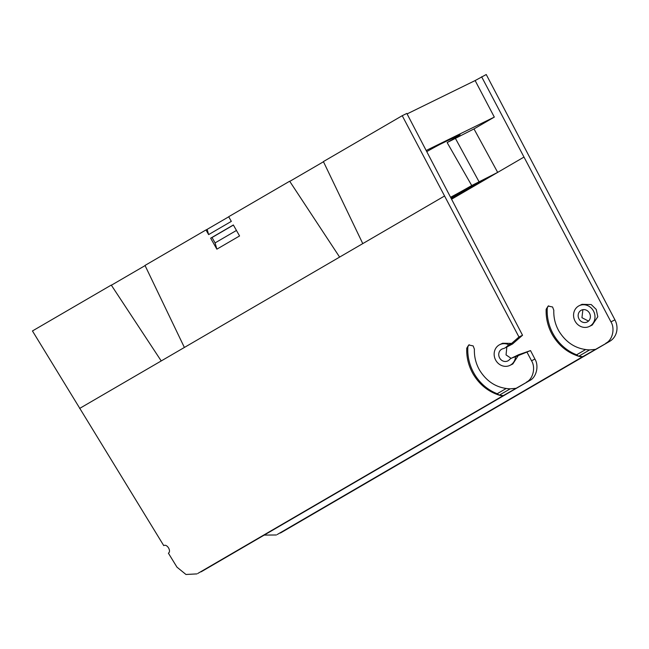 <?xml version="1.0" encoding="UTF-8"?>
<svg xmlns="http://www.w3.org/2000/svg" width="649" height="649" viewBox="0 0 649 649"><rect width="100%" height="100%" fill="white"/><g stroke="black" fill="none" stroke-linecap="round" stroke-linejoin="round"><path stroke-width="0.97" d="M582.891 309.67L581.942 317.702L588.513 321.085M589.462 313.061A6.595 6.003 63.9 0 1 587.175 322.001A6.595 6.003 63.9 0 1 579.086 319.097A6.595 6.003 63.9 0 1 581.366 310.157A6.595 6.003 63.9 0 1 589.462 313.061M595.198 349.413L589.625 349.908C576.555 349.332 566.317 343.061 558.911 331.104C555.228 324.549 553.532 317.596 553.816 310.263L552.575 306.985L548.162 306.06L546.158 309.248C545.809 318.27 547.894 326.812 552.421 334.884C558.724 345.536 567.477 352.667 578.697 356.269L581.975 357.112L609.817 341.269A16.501 15.008 -116.1 0 0 614.944 319.868L486.239 74.521L475.141 80.557L407.085 113.916M548.721 305.841A4.121 3.748 -116.1 0 0 547.229 308.721A44.132 40.141 -116.1 0 0 553.419 334.397A44.132 40.141 -116.1 0 0 576.62 354.8L578.697 356.269L582.859 356.682M589.357 326.447L592.253 325.027L597.802 316.761L596.212 309.395L591.223 304.559L582.007 304.324L579.192 305.711A11.552 10.506 63.9 0 1 593.356 310.79A11.552 10.506 63.9 0 1 589.357 326.447A11.552 10.506 63.9 0 1 575.192 321.369A11.552 10.506 63.9 0 1 579.192 305.711M281.195 532.569L280.336 533.032A16.501 15.008 -116.1 0 0 281.195 532.569L609.817 341.269M614.944 319.868L610.936 321.839L481.623 76.785M610.936 321.839C615.22 328.605 612.478 340.149 605.858 343.207M277.237 534.508L581.975 357.112M276.377 534.971L264.2 535.101M589.625 349.908L578.697 356.269M585.512 349.624L576.62 354.8M515.785 388.337L510.211 388.832C497.134 388.256 486.896 381.993 479.497 370.027C475.814 363.472 474.119 356.52 474.403 349.186L473.153 345.909L468.74 344.984L466.745 348.172C466.388 357.193 468.481 365.736 473.007 373.808C479.303 384.459 488.064 391.59 499.284 395.192L502.561 396.036L529.754 380.517C536.366 377.45 539.165 365.882 534.93 359.084L530.517 350.59L518.535 354.76L511.42 358.199A8.25 7.504 63.9 0 1 512.183 357.883L518.535 354.76M469.308 344.765A4.121 3.748 -116.1 0 0 467.815 347.645A44.132 40.141 -116.1 0 0 473.997 373.321A44.132 40.141 -116.1 0 0 497.207 393.732L499.284 395.192L503.437 395.606M201.125 571.818L529.754 380.517M511.128 358.345L506.05 354.898L506.828 347.045M530.517 350.59L515.541 356.707A11.552 10.506 63.9 0 1 509.944 365.371A11.552 10.506 63.9 0 1 495.43 359.627A11.552 10.506 63.9 0 1 499.779 344.635A11.552 10.506 63.9 0 1 508.8 344.789L506.106 347.142A8.25 7.504 63.9 0 1 504.614 348.14L512.507 344.002L522.534 335.241L406.834 113.437L402.218 115.7L518.957 337.001L522.534 335.241M196.963 573.894L185.963 574.479L176.966 567.153L168.407 553.199C171.612 551.098 167.012 543.594 163.751 545.606L32.45 330.958L111.271 285.073L161.228 360.941L184.381 347.458L145.003 265.433L205.984 229.941L208.621 234.605L231.328 221.382L228.683 216.717L289.665 181.225L339.614 257.093L362.775 243.61L323.397 161.585L402.218 115.7M451.436 198.505L487.431 178.013L451.623 198.862M450.877 197.434A30.357 0.819 150.5 0 0 472.805 185.184L478.97 182.158L451.306 198.261M523.8 157.18L451.753 199.113L497.678 172.383L471.726 185.533A21.952 0.592 -29.5 0 1 450.731 197.15M508.8 344.789L511.631 343.402L518.957 337.001M511.42 358.199A8.25 7.504 63.9 0 0 509.392 359.716A6.595 6.003 63.9 0 1 507.761 360.933A6.595 6.003 63.9 0 1 499.47 357.648A6.595 6.003 63.9 0 1 501.953 349.081A6.595 6.003 63.9 0 1 503.137 348.659A8.25 7.504 63.9 0 0 504.614 348.14M515.541 356.707L512.183 357.883M527.045 352.285L531.531 360.755C535.806 367.521 533.064 379.065 526.453 382.131M197.823 573.432L502.561 396.036M511.631 343.402L502.594 343.256L499.779 344.635M509.944 365.371L512.832 363.959L518.421 355.295M208.621 234.605L207.136 229.373L205.984 229.941M111.368 285.227L145.084 265.603M289.762 181.379L323.478 161.755M207.136 229.373L228.732 216.798M426.839 151.566A21.093 0.568 -29.5 0 1 440.282 144.224L459.589 134.757A21.093 0.568 -29.5 0 1 460.076 134.627A21.093 0.568 -29.5 0 1 447.145 142.569L471.726 185.533M497.678 172.383L473.989 128.924L447.145 142.569M473.989 128.924L494.311 117.096L475.141 80.557M494.311 117.096L426.255 150.454M510.211 388.832L499.284 395.192M216.863 249.167L239.562 235.952L233.356 224.976L210.649 238.191L216.863 249.167L215.079 242.896L236.455 230.452M506.098 388.556L497.207 393.732M210.649 238.191L212.036 237.51L215.079 242.896M233.413 225.073L212.036 237.51M546.158 309.248L547.229 308.721M466.745 348.172L467.815 347.645M512.507 344.002L506.106 347.142M531.531 360.755L534.93 359.084M79.608 408.448L161.228 360.941M184.381 347.458L339.614 257.093M362.775 243.61L444.387 196.095M478.946 181.566L455.257 138.107"/></g></svg>
